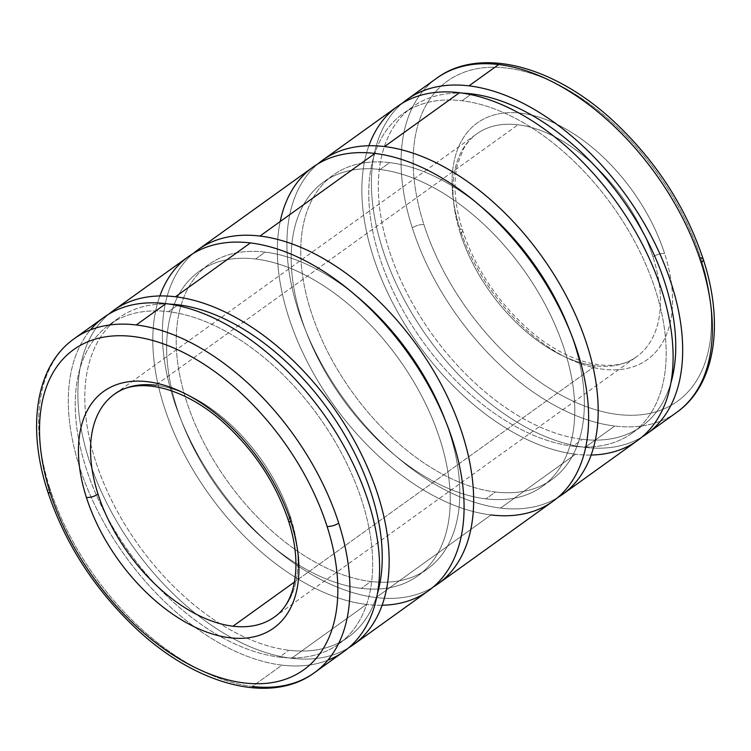 <?xml version="1.0" encoding="UTF-8"?>
<svg xmlns="http://www.w3.org/2000/svg" width="751" height="751" viewBox="0 0 751 751"><rect width="100%" height="100%" fill="white"/><g stroke="black" fill="none" stroke-linecap="round" stroke-linejoin="round"><path stroke-width="0.56" stroke-dasharray="3.75 2.82" d="M290.562 517.298A137.133 81.324 54.3 0 1 274.312 617.078A137.133 81.324 -125.7 0 0 290.562 517.298A137.133 81.324 -125.7 0 0 155.598 385.207L518.021 124.788A137.133 81.324 54.3 0 1 652.985 256.88A137.133 81.324 54.3 0 1 636.735 356.659A137.133 81.324 54.3 0 1 595.402 365.793A137.133 81.324 54.3 0 1 460.438 233.702A137.133 81.324 54.3 0 1 476.688 133.922A137.133 81.324 -125.7 0 0 460.438 233.702A8.571 3.304 -17.8 0 0 462.578 230.35A8.571 3.304 -17.8 0 0 460.025 228.952A145.703 86.412 54.3 0 1 521.203 113.232A145.703 86.412 54.3 0 1 664.607 253.575A8.571 3.304 -17.8 0 0 652.985 256.88A137.133 81.324 -125.7 0 0 518.021 124.788A137.133 81.324 -125.7 0 0 476.688 133.922L114.265 394.341A137.133 81.324 54.3 0 1 155.598 385.207A137.133 81.324 54.3 0 1 290.562 517.298A8.571 3.304 -17.8 0 0 288.422 520.65A8.571 3.304 162.2 0 1 289.642 518.049M74.255 338.663A205.708 121.991 -125.7 0 0 49.876 488.328A8.571 3.304 -17.8 0 0 47.735 491.67A8.571 3.304 162.2 0 1 49.876 488.328A205.708 121.991 54.3 0 1 74.255 338.663M103.92 317.344A205.708 121.991 -125.7 0 0 98.334 512.154A205.708 121.991 -125.7 0 0 281.991 665.142L252.327 686.461A205.708 121.991 54.3 0 1 49.876 488.328A205.708 121.991 -125.7 0 0 252.327 686.461L281.991 665.142A205.708 121.991 54.3 0 1 105.581 525.55A205.708 121.991 54.3 0 1 90.439 329.886M168.506 311.674L177.105 305.497L168.506 311.674A196.565 116.565 54.3 0 1 343.996 457.866A196.565 116.565 54.3 0 1 338.663 644.02A196.565 116.565 54.3 0 1 279.41 657.116A196.565 116.565 54.3 0 1 103.92 510.915A196.565 116.565 54.3 0 1 109.252 324.77A196.565 116.565 54.3 0 1 168.506 311.674A196.565 116.565 -125.7 0 0 85.961 467.779A196.565 116.565 -125.7 0 0 279.41 657.116L288.975 650.235L279.41 657.116A196.565 116.565 -125.7 0 0 361.954 501.011A196.565 116.565 -125.7 0 0 168.506 311.674M169.257 304.089A196.565 116.565 -125.7 0 0 118.818 317.898A196.565 116.565 -125.7 0 0 113.476 504.043A196.565 116.565 -125.7 0 0 288.975 650.235A196.565 116.565 54.3 0 1 97.395 466.502A196.565 116.565 54.3 0 1 169.257 304.089M188.407 256.635A205.708 121.991 -125.7 0 0 182.822 451.445A205.708 121.991 -125.7 0 0 366.479 604.433L291.557 658.27A205.708 121.991 54.3 0 1 110.153 509.6A205.708 121.991 54.3 0 1 108.839 314.106A205.708 121.991 -125.7 0 0 110.153 509.6A205.708 121.991 -125.7 0 0 291.557 658.27L366.479 604.433A205.708 121.991 54.3 0 1 202.883 485.503A205.708 121.991 54.3 0 1 159.86 295.96M255.575 259.001L265.141 252.129A187.421 111.148 -125.7 0 0 208.647 264.605A187.421 111.148 -125.7 0 0 203.549 442.104A187.421 111.148 -125.7 0 0 370.881 581.49L361.325 588.371A187.421 111.148 54.3 0 1 193.993 448.976A187.421 111.148 54.3 0 1 199.081 271.477A187.421 111.148 54.3 0 1 255.575 259.001A187.421 111.148 54.3 0 1 422.907 398.387A187.421 111.148 54.3 0 1 417.809 575.886A187.421 111.148 54.3 0 1 361.325 588.371L370.881 581.49A187.421 111.148 54.3 0 1 186.436 400.968A187.421 111.148 54.3 0 1 265.141 252.129A187.421 111.148 54.3 0 1 355.655 295.387A187.421 111.148 -125.7 0 0 265.141 252.129L255.575 259.001A187.421 111.148 -125.7 0 0 176.87 407.84A187.421 111.148 -125.7 0 0 361.325 588.371A187.421 111.148 -125.7 0 0 440.02 439.523A187.421 111.148 -125.7 0 0 255.575 259.001M312.951 167.144A205.708 121.991 -125.7 0 0 307.366 361.944A205.708 121.991 -125.7 0 0 491.023 514.942L376.044 597.561A205.708 121.991 54.3 0 1 194.64 448.891A205.708 121.991 54.3 0 1 193.336 253.387A205.708 121.991 -125.7 0 0 194.64 448.891A205.708 121.991 -125.7 0 0 376.044 597.561L491.023 514.942A205.708 121.991 54.3 0 1 333.923 405.38A205.708 121.991 54.3 0 1 280.189 221.536M380.119 169.51L389.675 162.629A187.421 111.148 -125.7 0 0 333.191 175.114A187.421 111.148 -125.7 0 0 328.093 352.613A187.421 111.148 -125.7 0 0 495.425 491.999L485.859 498.871A187.421 111.148 54.3 0 1 318.527 359.485A187.421 111.148 54.3 0 1 323.625 181.986A187.421 111.148 54.3 0 1 380.119 169.51A187.421 111.148 54.3 0 1 547.451 308.896A187.421 111.148 54.3 0 1 542.353 486.395A187.421 111.148 54.3 0 1 485.859 498.871L495.425 491.999A187.421 111.148 54.3 0 1 310.98 311.477A187.421 111.148 54.3 0 1 389.675 162.629A187.421 111.148 54.3 0 1 480.199 205.896A187.421 111.148 -125.7 0 0 389.675 162.629L380.119 169.51A187.421 111.148 -125.7 0 0 301.414 318.349A187.421 111.148 -125.7 0 0 485.859 498.871A187.421 111.148 -125.7 0 0 564.564 350.032A187.421 111.148 -125.7 0 0 380.119 169.51M397.439 106.426A205.708 121.991 -125.7 0 0 391.853 301.235A205.708 121.991 -125.7 0 0 575.51 454.233L500.588 508.07A205.708 121.991 54.3 0 1 319.184 359.4A205.708 121.991 54.3 0 1 317.87 163.896A205.708 121.991 -125.7 0 0 319.184 359.4A205.708 121.991 -125.7 0 0 500.588 508.07L575.51 454.233A205.708 121.991 54.3 0 1 411.914 335.293A205.708 121.991 54.3 0 1 368.891 145.75M462.025 100.765L470.624 94.579L462.025 100.765A196.565 116.565 54.3 0 1 637.524 246.957A196.565 116.565 54.3 0 1 632.182 433.102A196.565 116.565 54.3 0 1 572.929 446.197A196.565 116.565 54.3 0 1 397.439 300.006A196.565 116.565 54.3 0 1 402.78 113.852A196.565 116.565 54.3 0 1 462.025 100.765A196.565 116.565 -125.7 0 0 379.48 256.87A196.565 116.565 -125.7 0 0 572.929 446.197L582.494 439.326L572.929 446.197A196.565 116.565 -125.7 0 0 655.473 290.093A196.565 116.565 -125.7 0 0 462.025 100.765M462.785 93.171A196.565 116.565 -125.7 0 0 412.337 106.98A196.565 116.565 -125.7 0 0 407.004 293.134A196.565 116.565 -125.7 0 0 582.494 439.326A196.565 116.565 54.3 0 1 390.914 255.593A196.565 116.565 54.3 0 1 462.785 93.171M436.669 78.235A205.708 121.991 -125.7 0 0 412.299 227.9A205.708 121.991 -125.7 0 0 614.74 426.042L585.076 447.361A205.708 121.991 54.3 0 1 403.672 298.691A205.708 121.991 54.3 0 1 402.367 103.187A205.708 121.991 -125.7 0 0 403.672 298.691A205.708 121.991 -125.7 0 0 585.076 447.361L614.74 426.042A205.708 121.991 54.3 0 1 412.299 227.9A205.708 121.991 54.3 0 1 436.669 78.235M703.265 259.33A8.571 3.304 -17.8 0 0 700.711 257.922A197.137 116.903 -125.7 0 0 506.7 68.041A197.137 116.903 -125.7 0 0 423.921 224.605A8.571 3.304 -17.8 0 0 412.299 227.9A8.571 3.304 162.2 0 1 423.921 224.605A197.137 116.903 54.3 0 1 506.7 68.041A197.137 116.903 54.3 0 1 700.711 257.922A197.137 116.903 54.3 0 1 617.932 414.486A197.137 116.903 54.3 0 1 423.921 224.605A197.137 116.903 -125.7 0 0 617.932 414.486A197.137 116.903 -125.7 0 0 700.711 257.922M595.402 365.793L294.476 582.025L595.402 365.793A137.133 81.324 -125.7 0 0 636.735 356.659A137.133 81.324 -125.7 0 0 652.985 256.88A8.571 3.304 162.2 0 1 664.607 253.575A145.703 86.412 54.3 0 1 603.419 369.295A145.703 86.412 54.3 0 1 460.025 228.952A8.571 3.304 162.2 0 1 462.578 230.35A8.571 3.304 162.2 0 1 460.438 233.702A137.133 81.324 -125.7 0 0 595.402 365.793M274.312 617.078L636.735 356.659C613.717 374.833 566.141 364.263 525.512 326.704C495.876 299.208 474.895 267.093 462.578 230.35C454.674 205.023 452.984 183.047 457.509 164.431L463.592 148.764C467.084 142.624 471.44 137.677 476.688 133.922A137.133 81.324 54.3 0 1 518.021 124.788L155.598 385.207M521.203 113.232A145.703 86.412 -125.7 0 0 460.025 228.952A145.703 86.412 -125.7 0 0 603.419 369.295A145.703 86.412 -125.7 0 0 664.607 253.575A145.703 86.412 -125.7 0 0 521.203 113.232M676.745 412.337A205.708 121.991 54.3 0 1 614.74 426.042A205.708 121.991 -125.7 0 0 676.745 412.337M642.161 436.894A205.708 121.991 54.3 0 1 585.076 447.361A205.708 121.991 -125.7 0 0 642.161 436.894M670.915 382.832A196.565 116.565 54.3 0 1 582.494 439.326A196.565 116.565 -125.7 0 0 641.748 426.23A196.565 116.565 -125.7 0 0 670.915 382.832M591.14 455.04A205.708 121.991 54.3 0 1 575.51 454.233A205.708 121.991 -125.7 0 0 637.515 440.527M557.664 497.613A205.708 121.991 54.3 0 1 500.588 508.07A205.708 121.991 -125.7 0 0 557.664 497.613M569.643 330.365A187.421 111.148 54.3 0 1 495.425 491.999A187.421 111.148 -125.7 0 0 551.919 479.523A187.421 111.148 -125.7 0 0 569.643 330.365M433.13 587.104A205.708 121.991 54.3 0 1 376.044 597.561A205.708 121.991 -125.7 0 0 433.13 587.104M491.023 514.942A205.708 121.991 -125.7 0 0 553.027 501.246M445.099 419.856A187.421 111.148 54.3 0 1 370.881 581.49A187.421 111.148 -125.7 0 0 427.375 569.014A187.421 111.148 -125.7 0 0 445.099 419.856M382.109 605.25A205.708 121.991 54.3 0 1 366.479 604.433A205.708 121.991 -125.7 0 0 428.483 590.737M348.633 647.813A205.708 121.991 54.3 0 1 291.557 658.27A205.708 121.991 -125.7 0 0 348.633 647.813M377.396 593.741A196.565 116.565 54.3 0 1 288.975 650.235A196.565 116.565 -125.7 0 0 348.22 637.148A196.565 116.565 -125.7 0 0 377.396 593.741M327.811 660.223A205.708 121.991 54.3 0 1 281.991 665.142A205.708 121.991 -125.7 0 0 343.996 651.446M252.327 686.461A205.708 121.991 -125.7 0 0 314.331 672.765M118.818 317.898L109.252 324.77M208.647 264.605L199.081 271.477M333.191 175.114L323.625 181.986M412.337 106.98L402.78 113.852M632.182 433.102L641.748 426.23M542.353 486.395L551.919 479.523M417.809 575.886L427.375 569.014M338.663 644.02L348.22 637.148"/><path stroke-width="1.13" d="M274.312 617.078C295.575 602.809 302.86 564.508 288.422 520.65A8.571 3.304 -17.8 0 0 290.975 522.048A145.703 86.412 -125.7 0 0 147.581 381.705A145.703 86.412 -125.7 0 0 86.393 497.425A8.571 3.304 -17.8 0 0 98.015 494.12A137.133 81.324 54.3 0 1 114.265 394.341A137.133 81.324 -125.7 0 0 98.015 494.12A137.133 81.324 -125.7 0 0 232.979 626.212A137.133 81.324 -125.7 0 0 274.312 617.078A137.133 81.324 54.3 0 1 232.979 626.212L294.476 582.025L232.979 626.212A137.133 81.324 54.3 0 1 98.015 494.12A8.571 3.304 162.2 0 1 86.393 497.425A145.703 86.412 54.3 0 1 147.581 381.705A145.703 86.412 54.3 0 1 290.975 522.048A145.703 86.412 54.3 0 1 229.797 637.768A145.703 86.412 54.3 0 1 86.393 497.425A145.703 86.412 -125.7 0 0 229.797 637.768A145.703 86.412 -125.7 0 0 290.975 522.048A8.571 3.304 162.2 0 1 288.422 520.65C276.105 483.907 255.124 451.792 225.488 424.296C184.859 386.737 137.283 376.167 114.265 394.341A137.133 81.324 -125.7 0 1 155.598 385.207M90.439 329.886A205.708 121.991 54.3 0 1 165.924 303.639L136.26 324.958A205.708 121.991 54.3 0 1 338.701 523.1A8.571 3.304 162.2 0 1 327.079 526.395A8.571 3.304 -17.8 0 0 338.701 523.1A205.708 121.991 -125.7 0 0 136.26 324.958A205.708 121.991 -125.7 0 0 74.255 338.663A205.708 121.991 54.3 0 1 136.26 324.958L165.924 303.639A205.708 121.991 -125.7 0 0 103.92 317.344L74.255 338.663C35.682 365.831 26.529 427.103 47.735 491.67A8.571 3.304 -17.8 0 0 50.289 493.078A197.137 116.903 54.3 0 1 133.068 336.514A197.137 116.903 54.3 0 1 327.079 526.395A197.137 116.903 54.3 0 1 244.3 682.959A197.137 116.903 54.3 0 1 50.289 493.078A8.571 3.304 162.2 0 1 47.735 491.67C65.149 543.79 94.673 589.479 136.288 628.747C196.077 684.903 270.388 705.245 314.331 672.765A205.708 121.991 54.3 0 1 252.327 686.461M177.105 305.497L178.071 304.803A196.565 116.565 -125.7 0 0 169.257 304.089A196.565 116.565 54.3 0 1 178.071 304.803A196.565 116.565 54.3 0 1 331.848 414.702A196.565 116.565 54.3 0 1 377.396 593.741A196.565 116.565 -125.7 0 0 331.848 414.702A196.565 116.565 -125.7 0 0 178.071 304.803L177.105 305.497M159.86 295.96A205.708 121.991 54.3 0 1 250.412 242.93L175.49 296.767L250.412 242.93A205.708 121.991 -125.7 0 0 188.407 256.635L113.485 310.473A205.708 121.991 54.3 0 1 175.49 296.767A205.708 121.991 54.3 0 1 359.147 449.765A205.708 121.991 54.3 0 1 353.561 644.574A205.708 121.991 54.3 0 1 348.633 647.813A205.708 121.991 -125.7 0 0 361.325 454.102A205.708 121.991 -125.7 0 0 175.49 296.767A205.708 121.991 -125.7 0 0 108.839 314.106A205.708 121.991 54.3 0 1 113.485 310.473M280.189 221.536A205.708 121.991 54.3 0 1 374.956 153.439L259.977 236.058L374.956 153.439A205.708 121.991 -125.7 0 0 312.951 167.144L197.973 249.754A205.708 121.991 54.3 0 1 259.977 236.058A205.708 121.991 54.3 0 1 443.634 389.056A205.708 121.991 54.3 0 1 438.049 583.856A205.708 121.991 54.3 0 1 433.13 587.104A205.708 121.991 -125.7 0 0 445.822 393.393A205.708 121.991 -125.7 0 0 259.977 236.058A205.708 121.991 -125.7 0 0 193.336 253.387A205.708 121.991 54.3 0 1 197.973 249.754M368.891 145.75A205.708 121.991 54.3 0 1 459.443 92.73L384.521 146.567L459.443 92.73A205.708 121.991 -125.7 0 0 397.439 106.426L322.517 160.263A205.708 121.991 54.3 0 1 384.521 146.567A205.708 121.991 54.3 0 1 568.178 299.555A205.708 121.991 54.3 0 1 562.593 494.365A205.708 121.991 54.3 0 1 557.664 497.613A205.708 121.991 -125.7 0 0 570.356 303.902A205.708 121.991 -125.7 0 0 384.521 146.567A205.708 121.991 -125.7 0 0 317.87 163.896A205.708 121.991 54.3 0 1 322.517 160.263M470.624 94.579L471.59 93.884A196.565 116.565 -125.7 0 0 462.785 93.171A196.565 116.565 54.3 0 1 471.59 93.884A196.565 116.565 54.3 0 1 625.367 203.784A196.565 116.565 54.3 0 1 670.915 382.832A196.565 116.565 -125.7 0 0 625.367 203.784A196.565 116.565 -125.7 0 0 471.59 93.884L470.624 94.579M469.009 85.858L498.673 64.539A205.708 121.991 -125.7 0 0 436.669 78.235A205.708 121.991 54.3 0 1 498.673 64.539A205.708 121.991 54.3 0 1 701.124 262.672A8.571 3.304 -17.8 0 0 703.265 259.33A8.571 3.304 162.2 0 1 701.124 262.672A205.708 121.991 54.3 0 1 676.745 412.337A205.708 121.991 -125.7 0 0 701.124 262.672A205.708 121.991 -125.7 0 0 498.673 64.539L469.009 85.858A205.708 121.991 54.3 0 1 652.666 238.846A205.708 121.991 54.3 0 1 647.08 433.656A205.708 121.991 54.3 0 1 642.161 436.894A205.708 121.991 -125.7 0 0 654.853 243.193A205.708 121.991 -125.7 0 0 469.009 85.858A205.708 121.991 -125.7 0 0 402.367 103.187A205.708 121.991 54.3 0 1 407.004 99.554A205.708 121.991 54.3 0 1 469.009 85.858M700.711 257.922A8.571 3.304 162.2 0 1 703.265 259.33C685.851 207.21 656.327 161.521 614.712 122.253C554.923 66.097 480.612 45.755 436.669 78.235L407.004 99.554M562.593 494.365L637.515 440.527A205.708 121.991 -125.7 0 0 643.1 245.718A205.708 121.991 -125.7 0 0 459.443 92.73A205.708 121.991 54.3 0 1 658.449 280.818A205.708 121.991 54.3 0 1 591.14 455.04M480.199 205.896A187.421 111.148 54.3 0 1 569.643 330.365A187.421 111.148 -125.7 0 0 480.199 205.896M438.049 583.856L553.027 501.246A205.708 121.991 -125.7 0 0 558.613 306.436A205.708 121.991 -125.7 0 0 374.956 153.439A205.708 121.991 54.3 0 1 577.406 351.571A205.708 121.991 54.3 0 1 491.023 514.942M355.655 295.387A187.421 111.148 54.3 0 1 445.099 419.856A187.421 111.148 -125.7 0 0 355.655 295.387M353.561 644.574L428.483 590.737A205.708 121.991 -125.7 0 0 434.069 395.927A205.708 121.991 -125.7 0 0 250.412 242.93A205.708 121.991 54.3 0 1 449.417 431.027A205.708 121.991 54.3 0 1 382.109 605.25M314.331 672.765A205.708 121.991 -125.7 0 0 338.701 523.1A205.708 121.991 54.3 0 1 314.331 672.765L343.996 651.446A205.708 121.991 -125.7 0 0 349.581 456.636A205.708 121.991 -125.7 0 0 165.924 303.639A205.708 121.991 54.3 0 1 356.124 470.182A205.708 121.991 54.3 0 1 327.811 660.223M133.068 336.514A197.137 116.903 -125.7 0 0 50.289 493.078A197.137 116.903 -125.7 0 0 244.3 682.959A197.137 116.903 -125.7 0 0 327.079 526.395A197.137 116.903 -125.7 0 0 133.068 336.514M289.642 518.049A8.571 3.304 162.2 0 1 290.562 517.298M703.265 259.33C724.471 323.897 715.318 385.169 676.745 412.337L647.08 433.656"/></g></svg>
